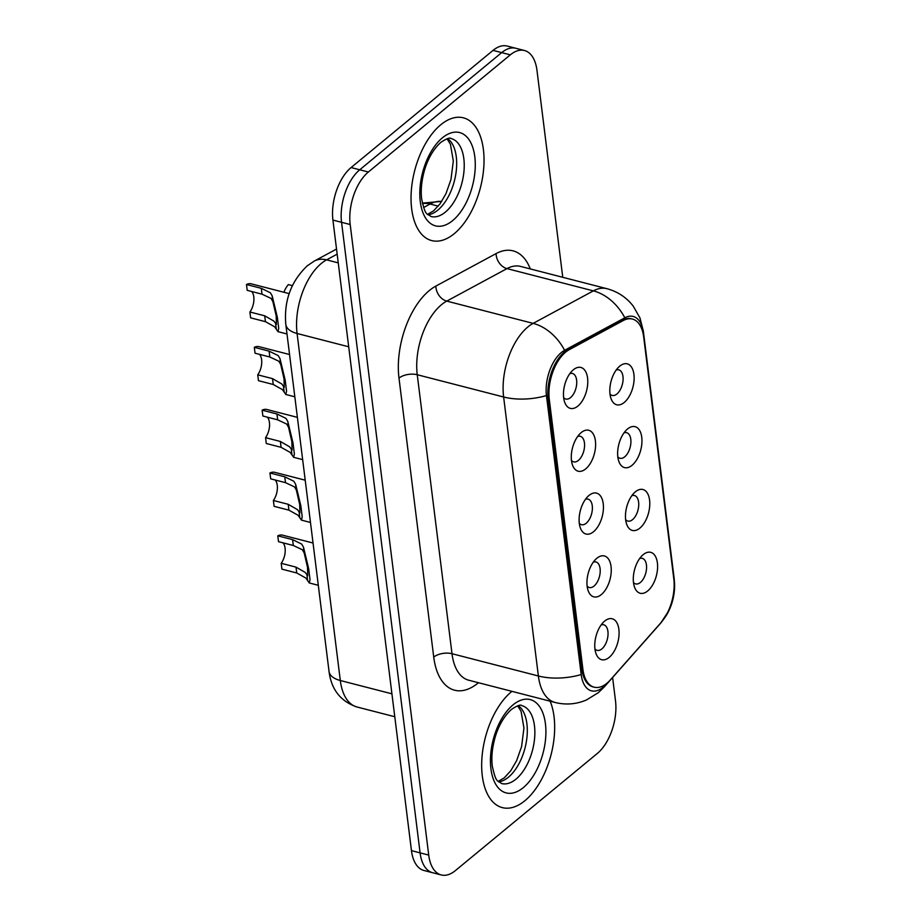 <?xml version="1.0" encoding="UTF-8"?>
<svg xmlns="http://www.w3.org/2000/svg" width="921" height="921" viewBox="0 0 921 921"><rect width="100%" height="100%" fill="white"/><g stroke="black" fill="none" stroke-linecap="round" stroke-linejoin="round"><path stroke-width="1.38" d="M635.363 491.826A21.125 11.317 -75.5 0 1 649.581 500.103A21.125 11.317 -75.5 0 1 639.888 528.113A21.125 11.317 -75.5 0 1 626.591 523.991A21.125 11.317 -75.5 0 1 634.742 492.367A21.125 11.317 -75.5 0 1 635.363 491.826M625.647 519.64A13.205 7.08 104.5 0 0 627.846 521.09A13.205 7.08 104.5 0 0 632.554 519.64A13.205 7.08 104.5 0 0 638.679 505.986A13.205 7.08 104.5 0 0 634.442 495.51A13.205 7.08 104.5 0 0 631.818 495.705M627.535 428.99A21.125 11.317 -75.5 0 1 641.753 437.268A21.125 11.317 -75.5 0 1 632.059 465.289A21.125 11.317 -75.5 0 1 618.762 461.156A21.125 11.317 -75.5 0 1 626.913 429.531A21.125 11.317 -75.5 0 1 627.535 428.99M617.818 456.816A13.205 7.08 104.5 0 0 620.017 458.255A13.205 7.08 104.5 0 0 624.737 456.816A13.205 7.08 104.5 0 0 630.862 443.151A13.205 7.08 104.5 0 0 626.614 432.686A13.205 7.08 104.5 0 0 623.989 432.882M619.706 366.167A21.125 11.317 -75.5 0 1 633.924 374.444A21.125 11.317 -75.5 0 1 624.231 402.454A21.125 11.317 -75.5 0 1 610.934 398.333A21.125 11.317 -75.5 0 1 619.096 366.708A21.125 11.317 -75.5 0 1 619.706 366.167M609.99 393.981A13.205 7.08 104.5 0 0 612.2 395.431A13.205 7.08 104.5 0 0 616.909 393.981A13.205 7.08 104.5 0 0 623.033 380.327A13.205 7.08 104.5 0 0 618.785 369.851A13.205 7.08 104.5 0 0 616.161 370.046M643.192 554.649A21.125 11.317 -75.5 0 1 657.398 562.927A21.125 11.317 -75.5 0 1 647.705 590.948A21.125 11.317 -75.5 0 1 634.419 586.815A21.125 11.317 -75.5 0 1 642.57 555.19A21.125 11.317 -75.5 0 1 643.192 554.649M633.475 582.475A13.205 7.08 104.5 0 0 635.674 583.914A13.205 7.08 104.5 0 0 640.383 582.463A13.205 7.08 104.5 0 0 646.507 568.81A13.205 7.08 104.5 0 0 642.271 558.345A13.205 7.08 104.5 0 0 639.646 558.54M596.843 558.264A21.125 11.317 -75.5 0 1 611.049 566.542A21.125 11.317 -75.5 0 1 601.355 594.552A21.125 11.317 -75.5 0 1 588.07 590.43A21.125 11.317 -75.5 0 1 596.221 558.805A21.125 11.317 -75.5 0 1 596.843 558.264M587.126 586.09A13.205 7.08 104.5 0 0 589.325 587.529A13.205 7.08 104.5 0 0 594.033 586.078A13.205 7.08 104.5 0 0 600.158 572.425A13.205 7.08 104.5 0 0 595.922 561.948A13.205 7.08 104.5 0 0 593.297 562.144M589.014 495.44A21.125 11.317 -75.5 0 1 603.232 503.718A21.125 11.317 -75.5 0 1 593.538 531.728A21.125 11.317 -75.5 0 1 580.242 527.595A21.125 11.317 -75.5 0 1 588.392 495.97A21.125 11.317 -75.5 0 1 589.014 495.44M579.297 523.255A13.205 7.08 104.5 0 0 581.496 524.694A13.205 7.08 104.5 0 0 586.205 523.255A13.205 7.08 104.5 0 0 592.33 509.589A13.205 7.08 104.5 0 0 588.093 499.124A13.205 7.08 104.5 0 0 585.468 499.32M581.186 432.605A21.125 11.317 -75.5 0 1 595.403 440.883A21.125 11.317 -75.5 0 1 585.71 468.893A21.125 11.317 -75.5 0 1 572.413 464.771A21.125 11.317 -75.5 0 1 580.564 433.146A21.125 11.317 -75.5 0 1 581.186 432.605M571.469 460.431A13.205 7.08 104.5 0 0 573.668 461.87A13.205 7.08 104.5 0 0 578.376 460.419A13.205 7.08 104.5 0 0 584.513 446.766A13.205 7.08 104.5 0 0 580.265 436.289A13.205 7.08 104.5 0 0 577.64 436.496M573.357 369.781A21.125 11.317 -75.5 0 1 587.575 378.059A21.125 11.317 -75.5 0 1 577.881 406.069A21.125 11.317 -75.5 0 1 564.585 401.936A21.125 11.317 -75.5 0 1 572.735 370.323A21.125 11.317 -75.5 0 1 573.357 369.781M563.64 397.596A13.205 7.08 104.5 0 0 565.851 399.035A13.205 7.08 104.5 0 0 570.56 397.596A13.205 7.08 104.5 0 0 576.684 383.942A13.205 7.08 104.5 0 0 572.436 373.466A13.205 7.08 104.5 0 0 569.811 373.661M604.66 621.088A21.125 11.317 -75.5 0 1 618.877 629.365A21.125 11.317 -75.5 0 1 609.184 657.387A21.125 11.317 -75.5 0 1 595.887 653.254A21.125 11.317 -75.5 0 1 604.038 621.629A21.125 11.317 -75.5 0 1 604.66 621.088M594.943 648.914A13.205 7.08 104.5 0 0 597.153 650.353A13.205 7.08 104.5 0 0 601.862 648.914A13.205 7.08 104.5 0 0 607.987 635.248A13.205 7.08 104.5 0 0 603.739 624.783A13.205 7.08 104.5 0 0 601.114 624.979M610.335 679.928A35.654 19.111 -75.5 0 1 606.893 683.29A35.654 19.111 -75.5 0 1 594.172 687.193A35.654 19.111 -75.5 0 1 582.901 669.314L549.284 399.403A35.654 19.111 -75.5 0 1 569.201 349.704L623.252 320.543A35.654 19.111 -75.5 0 1 632.405 319.057A35.654 19.111 -75.5 0 1 643.675 336.936L673.804 578.86A35.654 19.111 -75.5 0 1 660.887 622.769L610.335 679.928M524.947 800.683A63.388 33.962 104.5 0 0 550.148 701.203A63.388 33.962 104.5 0 1 524.947 800.683A63.388 33.962 104.5 0 1 502.348 807.625A63.388 33.962 104.5 0 0 524.947 800.683M511.949 691.36A63.388 33.962 104.5 0 0 511.385 691.809A63.388 33.962 104.5 0 0 481.982 757.361A63.388 33.962 104.5 0 0 502.348 807.625A63.388 33.962 104.5 0 1 481.982 757.361A63.388 33.962 104.5 0 1 511.385 691.809A63.388 33.962 104.5 0 1 511.949 691.36M454.318 233.635A63.388 33.962 104.5 0 0 483.721 168.083A63.388 33.962 104.5 0 0 463.367 117.819A63.388 33.962 104.5 0 0 440.756 124.772A63.388 33.962 104.5 0 0 411.353 190.325A63.388 33.962 104.5 0 0 431.719 240.588A63.388 33.962 104.5 0 0 454.318 233.635A63.388 33.962 104.5 0 0 483.721 168.083A63.388 33.962 104.5 0 0 463.367 117.819A63.388 33.962 104.5 0 0 440.756 124.772A63.388 33.962 104.5 0 0 411.353 190.325A63.388 33.962 104.5 0 0 431.719 240.588A63.388 33.962 104.5 0 0 454.318 233.635M593.101 686.916A35.654 19.111 -75.5 0 1 581.819 669.037L548.202 399.127A35.654 19.111 -75.5 0 1 568.119 349.427L622.17 320.266A35.654 19.111 -75.5 0 1 631.322 318.781L632.405 319.057M664.087 618.624A32.477 17.407 104.5 0 0 668.945 610.577A32.477 17.407 104.5 0 0 674.517 588.98A32.477 17.407 104.5 0 0 674.287 580.529L643.422 332.734A32.477 17.407 104.5 0 0 624.818 317.803L564.596 350.302A32.477 17.407 104.5 0 0 561.35 352.513A32.477 17.407 104.5 0 0 546.452 395.57L581.197 674.563A32.477 17.407 104.5 0 0 603.048 687.285A32.477 17.407 104.5 0 0 606.191 684.234L607.4 682.864M562.754 277.29L536.978 70.364A39.615 21.229 104.5 0 0 524.452 50.505L507.172 46.05A39.615 21.229 104.5 0 0 493.046 50.39L351.097 167.553L359.731 169.786A39.615 21.229 104.5 0 0 341.553 222.306L420.091 852.858A39.615 21.229 104.5 0 0 432.617 872.728A39.615 21.229 104.5 0 1 420.091 852.858L341.553 222.306A39.615 21.229 104.5 0 1 359.731 169.786L501.692 52.612L359.731 169.786L368.365 172.008A39.615 21.229 104.5 0 0 350.187 224.528L428.726 855.091A39.615 21.229 104.5 0 0 441.251 874.95A39.615 21.229 104.5 0 0 455.377 870.61L597.338 753.447A39.615 21.229 104.5 0 0 615.516 700.927L612.603 677.522M515.818 48.272A39.615 21.229 104.5 0 0 501.692 52.612A39.615 21.229 104.5 0 1 515.818 48.272M524.452 50.505A39.615 21.229 104.5 0 0 510.326 54.846L368.365 172.008M351.097 167.553A39.615 21.229 104.5 0 0 332.918 220.073L411.457 850.636A39.615 21.229 104.5 0 0 423.982 870.495L441.251 874.95M282.954 542.814A13.205 7.08 -75.5 0 1 281.204 563.307L296.009 567.129L305.219 572.436L307.718 575.74L307.51 567.313L304.206 552.991L302.387 549.745L293.315 545.485L278.51 541.675L277.785 535.826A19.813 10.615 -75.5 0 1 282.563 535.159L313.048 543.022M277.785 535.826L292.59 539.637L301.685 544.081L303.481 547.155L308.685 568.764L310.02 579.654L309.272 582.958L305.922 578.1L296.746 572.977L281.93 569.155L281.204 563.307M275.137 479.991A13.205 7.08 -75.5 0 1 273.376 500.483L288.192 504.294L297.391 509.601L299.889 512.905L299.682 504.478L296.378 490.156L294.559 486.921L285.498 482.662L270.682 478.839L269.957 472.991A19.813 10.615 -75.5 0 1 274.734 472.335L305.219 480.186M269.957 472.991L284.762 476.813L293.857 481.257L295.653 484.331L300.868 505.928L302.192 516.819L301.455 520.135L298.093 515.276L288.918 510.153L274.113 506.331L273.376 500.483M267.309 417.167A13.205 7.08 -75.5 0 1 265.559 437.648L280.364 441.47L289.562 446.777L292.072 450.081L291.853 441.654L288.549 427.332L286.742 424.097L277.67 419.838L262.865 416.016L262.128 410.167A19.813 10.615 -75.5 0 1 266.906 409.5L297.391 417.363M262.128 410.167L276.945 413.99L286.028 418.422L287.824 421.496L293.039 443.105L294.363 453.995L293.626 457.3L290.265 452.441L281.089 447.318L266.284 443.496L265.559 437.648M259.48 354.332A13.205 7.08 -75.5 0 1 257.73 374.824L272.535 378.646L281.734 383.942L284.244 387.257L284.025 378.819L280.732 364.509L278.913 361.262L269.841 357.003L255.036 353.192L254.311 347.332A19.813 10.615 -75.5 0 1 259.089 346.676L289.562 354.527M254.311 347.332L269.116 351.154L278.211 355.598L280.007 358.672L285.211 380.269L286.546 391.172L285.798 394.476L282.448 389.618L273.261 384.494L258.456 380.672L257.73 374.824M251.652 291.508A13.205 7.08 -75.5 0 1 249.902 312L264.707 315.811L273.905 321.118L276.415 324.422L276.208 315.995L272.904 301.674L271.085 298.439L262.013 294.179L247.208 290.357L246.483 284.508A19.813 10.615 -75.5 0 1 251.26 283.841L289.182 293.626M246.483 284.508L261.288 288.331L270.383 292.763L272.179 295.848L277.382 317.446L278.718 328.337L277.969 331.641L274.619 326.782L265.444 321.659L250.627 317.849L249.902 312M292.383 285.637L288.342 284.601A19.813 10.615 -75.5 0 0 283.864 292.256M549.284 399.403L548.202 399.127M569.201 349.704L568.119 349.427M623.252 320.543L622.17 320.266M582.901 669.314L581.819 669.037M478.46 682.714A66.024 35.378 -75.5 0 1 433.733 657.099L398.989 378.117A13.205 6.62 172.9 0 1 417.248 374.732L452.004 653.714A52.819 28.309 104.5 0 0 468.697 680.205L555.075 702.47A52.819 28.309 -75.5 0 1 538.382 675.991A46.223 23.163 -7.1 0 0 581.197 674.563M398.989 378.117A66.024 35.378 -75.5 0 1 429.278 290.576A66.024 35.378 -75.5 0 1 435.875 286.086L496.097 253.586A66.024 35.378 -75.5 0 1 530.3 268.932M441.481 304.701A52.819 28.309 104.5 0 0 417.248 374.732L503.626 396.997A52.819 28.309 -75.5 0 1 527.86 326.967A52.819 28.309 -75.5 0 1 533.132 323.375L593.354 290.875A52.819 28.309 -75.5 0 1 606.916 288.687L520.549 266.411A52.819 28.309 104.5 0 0 506.987 268.61L446.766 301.109A52.819 28.309 104.5 0 0 441.481 304.701M555.075 702.47C565.885 705.129 576.362 704.277 586.493 699.948L598.385 692.638L604.234 686.985A46.223 26.916 -138.5 0 0 606.191 684.234M546.452 395.57A46.223 23.163 172.9 0 1 503.626 396.997L538.382 675.991L452.004 653.714A13.205 6.62 172.9 0 0 433.733 657.099M674.517 588.98L674.195 578.825A46.223 23.163 172.9 0 1 674.287 580.529M643.422 332.734A46.223 23.163 -7.1 0 0 643.33 331.042L639.957 317.918L633.222 306.117C626.441 297.402 617.68 291.589 606.916 288.687M624.818 317.803A46.223 34.952 -118.4 0 0 593.354 290.875L506.987 268.61A13.205 9.993 61.6 0 1 496.097 253.586M668.945 610.577L660.564 623.298A46.223 26.916 -138.5 0 0 661.785 621.71M564.596 350.302A46.223 34.952 -118.4 0 0 533.132 323.375L446.766 301.109A13.205 9.993 61.6 0 1 435.875 286.086M350.187 224.528L332.918 220.073M428.726 855.091L411.457 850.636M510.326 54.846L493.046 50.39M337.155 254.15L326.587 259.86A52.819 28.309 104.5 0 0 321.314 263.452A52.819 28.309 104.5 0 0 297.08 333.483L340.31 680.515A52.819 28.309 104.5 0 0 357.003 706.994C340.655 701.422 331.33 689.576 329.039 671.444L285.809 324.411A26.41 13.228 172.9 0 0 297.08 333.483L348.702 346.791M391.92 693.824L340.31 680.515A26.41 13.228 172.9 0 1 329.039 671.444M338.249 262.865L326.587 259.86A26.41 19.974 -118.4 0 0 314.234 261.092L336.522 249.061M441.677 201.457A52.819 28.309 104.5 0 0 430.049 204.025L438.258 206.143M422.474 203.622A26.41 19.974 -118.4 0 1 430.049 204.025L423.602 207.501M303.481 547.155L304.206 552.991M306.912 574.727L307.637 580.552M296.009 567.129L296.746 572.977M292.59 539.637L293.315 545.485M498.664 781.871A40.248 21.563 104.5 0 0 508.438 777.197A40.248 21.563 104.5 0 0 526.662 739.678A40.248 21.563 104.5 0 0 518.327 705.636M515.99 779.143A40.248 21.563 104.5 0 0 534.664 737.525A40.248 21.563 104.5 0 0 521.735 705.601C520.687 704.346 517.303 705.59 511.581 709.32C502.567 717.298 497.075 729.478 494.519 739.54C492.067 749.072 491.319 757.868 492.275 765.938C496.062 783.518 497.352 780.168 501.646 783.552A40.248 21.563 104.5 0 0 515.99 779.143M513.02 704.876A48.18 25.811 104.5 0 0 490.916 768.747A48.18 25.811 104.5 0 0 523.324 787.616A48.18 25.811 104.5 0 0 545.428 723.756A48.18 25.811 104.5 0 0 513.02 704.876M295.653 484.331L296.378 490.156M299.083 511.892L299.82 517.729M288.192 504.294L288.918 510.153M284.762 476.813L285.498 482.662M287.824 421.496L288.549 427.332M291.266 449.068L291.992 454.905M280.364 441.47L281.089 447.318M276.945 413.99L277.67 419.838M280.007 358.672L280.732 364.509M283.438 386.244L284.163 392.07M272.535 378.646L273.261 384.494M269.116 351.154L269.841 357.003M272.179 295.848L272.904 301.674M275.609 323.409L276.335 329.246M264.707 315.811L265.444 321.659M261.288 288.331L262.013 294.179M428.035 214.823A40.248 21.563 104.5 0 0 437.809 210.149A40.248 21.563 104.5 0 0 456.033 172.63A40.248 21.563 104.5 0 0 447.698 138.599M445.361 212.106A40.248 21.563 104.5 0 0 464.034 170.477A40.248 21.563 104.5 0 0 451.106 138.553C450.058 137.298 446.673 138.541 440.952 142.271C431.937 150.25 426.446 162.43 423.89 172.492C421.438 182.024 420.69 190.831 421.645 198.89C425.433 216.481 426.722 213.119 431.016 216.516A40.248 21.563 104.5 0 0 445.361 212.106M442.391 137.828A48.18 25.811 104.5 0 0 420.287 201.699A48.18 25.811 104.5 0 0 452.695 220.58A48.18 25.811 104.5 0 0 474.799 156.708A48.18 25.811 104.5 0 0 442.391 137.828M674.195 578.825L643.33 331.042M604.234 686.985L660.564 623.298M285.809 324.411C283.818 300.891 290.99 281.342 307.326 265.766L314.234 261.092M357.003 706.994L394.775 716.734M422.359 203.115L441.723 201.4M309.272 582.958L318.309 585.284M498.169 781.388L504.236 777.888L510.775 770.739L516.635 760.631L521.597 746.563L523.945 728.027L521.067 711.311L517.648 705.82M301.455 520.135L310.481 522.46M293.626 457.3L302.652 459.625M285.798 394.476L294.835 396.801M277.969 331.641L287.007 333.978M427.54 214.34L433.607 210.851L440.146 203.702L446.006 193.583L450.956 179.514L453.316 160.979L450.438 144.263L447.019 138.772"/></g></svg>
